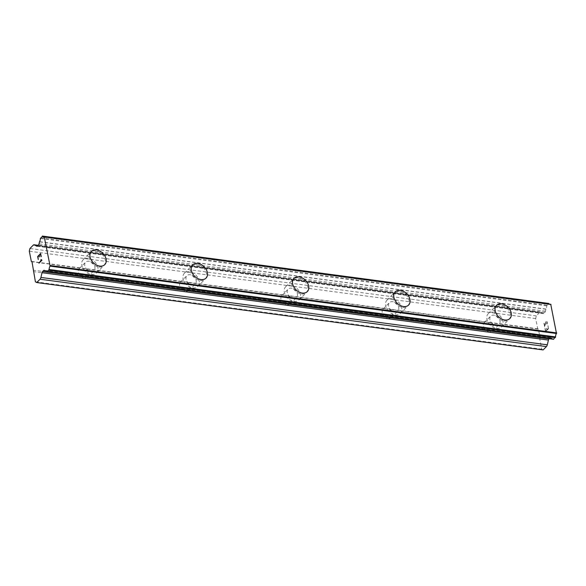 <?xml version="1.0" encoding="UTF-8"?>
<svg xmlns="http://www.w3.org/2000/svg" width="586" height="586" viewBox="0 0 586 586"><rect width="100%" height="100%" fill="white"/><g stroke="black" fill="none" stroke-linecap="round" stroke-linejoin="round"><path stroke-width="0.44" stroke-dasharray="2.93 2.2" d="M543.127 349.93L541.808 349.205L539.765 339.001L489.127 332.262L492.24 331.288A5.933 4.241 44.7 0 0 492.811 330.841A5.933 4.241 44.7 0 0 490.541 322.776L484.944 322.036A5.933 4.241 44.7 0 0 484.38 322.483A5.933 4.241 44.7 0 0 486.644 330.541L489.127 332.262L84.018 278.357L87.138 277.383A5.933 4.241 44.7 0 0 87.702 276.936A5.933 4.241 44.7 0 0 85.431 268.871L79.835 268.124A5.933 4.241 44.7 0 0 79.271 268.578A5.933 4.241 44.7 0 0 81.535 276.636L84.018 278.357L33.38 271.618M90.837 271.472A5.933 4.241 44.7 0 0 94.038 270.542A5.933 4.241 44.7 0 0 94.148 265.106A5.933 4.241 44.7 0 0 88.801 261.261A5.933 4.241 44.7 0 0 85.607 262.184A5.933 4.241 44.7 0 0 85.49 267.626A5.933 4.241 44.7 0 0 90.837 271.472M104.769 264.638L104.777 264.623A9.398 6.717 -135.3 0 1 104.769 264.638A9.398 6.717 -135.3 0 1 99.708 266.103A9.398 6.717 -135.3 0 1 91.24 260.008A9.398 6.717 -135.3 0 1 91.416 251.401A9.398 6.717 -135.3 0 1 91.423 251.394L91.431 251.394M185.293 291.828L188.414 290.861A5.933 4.241 44.7 0 0 188.978 290.407A5.933 4.241 44.7 0 0 186.714 282.349L181.111 281.602A5.933 4.241 44.7 0 0 180.547 282.056A5.933 4.241 44.7 0 0 182.817 290.114L185.293 291.828M192.12 284.95A5.933 4.241 44.7 0 0 195.314 284.02A5.933 4.241 44.7 0 0 195.431 278.584A5.933 4.241 44.7 0 0 190.076 274.731A5.933 4.241 44.7 0 0 186.883 275.662A5.933 4.241 44.7 0 0 186.766 281.097A5.933 4.241 44.7 0 0 192.12 284.95M206.045 278.108L206.052 278.101A9.398 6.717 -135.3 0 1 206.045 278.108A9.398 6.717 -135.3 0 1 200.983 279.581A9.398 6.717 -135.3 0 1 192.516 273.486A9.398 6.717 -135.3 0 1 192.699 264.879A9.398 6.717 -135.3 0 1 192.699 264.872L192.706 264.872M286.576 305.306L289.689 304.339A5.933 4.241 44.7 0 0 290.253 303.885A5.933 4.241 44.7 0 0 287.99 295.827L282.393 295.08A5.933 4.241 44.7 0 0 281.822 295.527A5.933 4.241 44.7 0 0 284.093 303.592L286.576 305.306M293.396 298.428A5.933 4.241 44.7 0 0 296.589 297.498A5.933 4.241 44.7 0 0 296.706 292.062A5.933 4.241 44.7 0 0 291.352 288.209A5.933 4.241 44.7 0 0 288.158 289.14A5.933 4.241 44.7 0 0 288.041 294.575A5.933 4.241 44.7 0 0 293.396 298.428M307.32 291.586L307.335 291.579A9.398 6.717 -135.3 0 1 307.32 291.586A9.398 6.717 -135.3 0 1 302.266 293.059A9.398 6.717 -135.3 0 1 293.791 286.964A9.398 6.717 -135.3 0 1 293.974 278.357A9.398 6.717 -135.3 0 1 293.982 278.35L293.982 278.343M387.851 318.784L390.965 317.81A5.933 4.241 44.7 0 0 391.536 317.363A5.933 4.241 44.7 0 0 389.265 309.298L383.669 308.558A5.933 4.241 44.7 0 0 383.105 309.005A5.933 4.241 44.7 0 0 385.368 317.07L387.851 318.784M394.671 311.899A5.933 4.241 44.7 0 0 397.865 310.976A5.933 4.241 44.7 0 0 397.982 305.533A5.933 4.241 44.7 0 0 392.627 301.687A5.933 4.241 44.7 0 0 389.434 302.618A5.933 4.241 44.7 0 0 389.324 308.053A5.933 4.241 44.7 0 0 394.671 311.899M408.61 305.057L408.603 305.064A9.398 6.717 -135.3 0 1 408.603 305.064A9.398 6.717 -135.3 0 1 403.542 306.529A9.398 6.717 -135.3 0 1 395.067 300.442A9.398 6.717 -135.3 0 1 395.25 291.828A9.398 6.717 -135.3 0 1 395.257 291.828L395.257 291.821M495.946 325.377A5.933 4.241 44.7 0 0 499.147 324.446A5.933 4.241 44.7 0 0 499.257 319.011A5.933 4.241 44.7 0 0 493.91 315.165A5.933 4.241 44.7 0 0 490.716 316.088A5.933 4.241 44.7 0 0 490.599 321.531A5.933 4.241 44.7 0 0 495.946 325.377M509.879 318.542L509.886 318.528A9.398 6.717 -135.3 0 1 509.879 318.542A9.398 6.717 -135.3 0 1 504.817 320.007A9.398 6.717 -135.3 0 1 496.349 313.913A9.398 6.717 -135.3 0 1 496.525 305.306A9.398 6.717 -135.3 0 1 496.532 305.306L496.54 305.299M496.547 328.358A9.398 6.717 44.7 0 0 501.601 326.885A9.398 6.717 44.7 0 0 501.784 318.279A9.398 6.717 44.7 0 0 493.309 312.184A9.398 6.717 44.7 0 0 488.255 313.656A9.398 6.717 44.7 0 0 488.072 322.263A9.398 6.717 44.7 0 0 496.547 328.358M503.938 320.894A9.398 6.717 44.7 0 0 509 319.421A9.398 6.717 44.7 0 0 509.183 310.814A9.398 6.717 44.7 0 0 500.708 304.72A9.398 6.717 44.7 0 0 495.653 306.192A9.398 6.717 44.7 0 0 495.47 314.799A9.398 6.717 44.7 0 0 503.938 320.894M395.264 314.88A9.398 6.717 44.7 0 0 400.326 313.407A9.398 6.717 44.7 0 0 400.509 304.801A9.398 6.717 44.7 0 0 392.034 298.706A9.398 6.717 44.7 0 0 386.98 300.179A9.398 6.717 44.7 0 0 386.797 308.785A9.398 6.717 44.7 0 0 395.264 314.88M402.663 307.416A9.398 6.717 44.7 0 0 407.724 305.951A9.398 6.717 44.7 0 0 407.907 297.344A9.398 6.717 44.7 0 0 399.432 291.249A9.398 6.717 44.7 0 0 394.371 292.714A9.398 6.717 44.7 0 0 394.195 301.321A9.398 6.717 44.7 0 0 402.663 307.416M293.989 301.402A9.398 6.717 44.7 0 0 299.05 299.937A9.398 6.717 44.7 0 0 299.234 291.33A9.398 6.717 44.7 0 0 290.759 285.236A9.398 6.717 44.7 0 0 285.697 286.7A9.398 6.717 44.7 0 0 285.521 295.307A9.398 6.717 44.7 0 0 293.989 301.402M301.387 293.945A9.398 6.717 44.7 0 0 306.449 292.473A9.398 6.717 44.7 0 0 306.625 283.866A9.398 6.717 44.7 0 0 298.157 277.771A9.398 6.717 44.7 0 0 293.095 279.236A9.398 6.717 44.7 0 0 292.912 287.851A9.398 6.717 44.7 0 0 301.387 293.945M192.713 287.924A9.398 6.717 44.7 0 0 197.775 286.459A9.398 6.717 44.7 0 0 197.951 277.852A9.398 6.717 44.7 0 0 189.483 271.757A9.398 6.717 44.7 0 0 184.422 273.223A9.398 6.717 44.7 0 0 184.238 281.829A9.398 6.717 44.7 0 0 192.713 287.924M200.112 280.467A9.398 6.717 44.7 0 0 205.166 278.995A9.398 6.717 44.7 0 0 205.349 270.388A9.398 6.717 44.7 0 0 196.881 264.293A9.398 6.717 44.7 0 0 191.82 265.766A9.398 6.717 44.7 0 0 191.637 274.373A9.398 6.717 44.7 0 0 200.112 280.467M91.438 274.453A9.398 6.717 44.7 0 0 96.492 272.981A9.398 6.717 44.7 0 0 96.675 264.374A9.398 6.717 44.7 0 0 88.208 258.28A9.398 6.717 44.7 0 0 83.146 259.752A9.398 6.717 44.7 0 0 82.963 268.359A9.398 6.717 44.7 0 0 91.438 274.453M98.836 266.989A9.398 6.717 44.7 0 0 103.89 265.517A9.398 6.717 44.7 0 0 104.074 256.91A9.398 6.717 44.7 0 0 95.599 250.815A9.398 6.717 44.7 0 0 90.544 252.288A9.398 6.717 44.7 0 0 90.361 260.895A9.398 6.717 44.7 0 0 98.836 266.989M548.284 328.512L547.097 329.706L548.269 328.512L547.939 325.655L548.284 328.512M547.097 329.706L546.804 328.255L547.09 329.706M546.613 328.453L546.899 329.903L546.599 328.453M546.899 329.903L545.712 331.097L546.892 329.903M545.712 331.097L545.185 328.438L545.705 331.097M544.987 328.643L545.588 331.639L548.547 328.658L547.947 325.655L548.54 328.651L545.581 331.639L544.98 328.636M546.958 324.161L547.199 323.626L546.95 324.161M547.199 323.626L547.295 323.223L547.192 323.626M547.295 323.223L547.331 322.578L547.287 323.223M547.331 322.578L547.134 321.582L547.324 322.578M546.064 321.458L545.83 321.992L546.057 321.458M545.83 321.992L545.42 323.282L545.822 321.992M545.42 323.282L544.687 325.955L545.412 323.282M544.687 325.955L544.123 323.128L544.68 325.948M543.925 323.325L544.636 326.878L546.152 321.787L546.723 321.487L547.134 322.754L546.701 323.992L546.936 321.817L546.145 321.787L544.628 326.878L543.918 323.325M539.765 339.001L540.08 337.653L538.38 329.142L537.728 328.783L535.685 318.579L536.322 315.883L539.618 312.558L33.226 245.175M42.177 236.151L548.562 303.533L546.723 305.855A3.164 1.612 -82.4 0 1 545.94 309.064L545.412 311.225A1.978 1.011 -82.4 0 1 544.826 312.419L543.911 313.342A1.978 1.011 -82.4 0 1 543.31 313.598A1.978 1.011 -82.4 0 1 543.119 313.539L540.797 312.265A2.967 1.509 -82.4 0 0 540.519 312.17A2.967 1.509 -82.4 0 0 539.618 312.558M549.155 304.075A3.164 1.612 -82.4 0 0 549.888 304.595A3.164 1.612 -82.4 0 0 550.664 304.346L44.28 236.964M549.163 338.723L549.924 337.954A1.978 1.011 -82.4 0 1 550.525 337.69A1.978 1.011 -82.4 0 1 550.715 337.756L551.785 338.312A3.164 1.612 -82.4 0 1 552.408 338.166A3.164 1.612 -82.4 0 1 553.367 339.126L553.396 339.184M39.401 256.91L39.313 255.269L40.493 254.075M37.922 256.661L39.116 255.467M38.251 259.517L37.929 256.661M41.027 256.719L40.617 253.533M41.943 260.213L41.379 259.832M38.984 263.202L41.958 260.213M484.944 322.036L389.265 309.298M537.728 328.783L31.336 261.4M538.38 329.142L490.541 322.776M486.644 330.541L390.965 317.81M383.669 308.558L287.99 295.827M385.368 317.07L289.689 304.339M282.393 295.08L186.714 282.349M284.093 303.592L188.414 290.861M181.111 281.602L85.431 268.871M182.817 290.114L87.138 277.383M79.835 268.124L31.996 261.759M81.535 276.636L33.695 270.271M535.685 318.579L29.3 251.196M536.322 315.883L29.937 248.501M545.94 309.064L39.555 241.681M551.785 338.312L46.58 271.084L551.748 338.312M541.808 349.205L35.416 281.822M540.08 337.653L492.24 331.288M540.797 312.265L38.105 245.373M543.119 313.539L37.123 246.208M543.911 313.342L37.526 245.959M544.826 312.419L38.442 245.036M545.412 311.225L39.028 243.842M545.888 309.218L39.504 241.842M546.723 305.855L40.339 238.473M546.928 305.181L40.544 237.799M553.367 339.126L46.983 271.743M551.697 338.29L45.312 270.908M550.715 337.756L44.331 270.373M549.924 337.954L45.056 270.769M87.702 276.936L94.038 270.542M188.978 290.407L195.314 284.02M290.253 303.885L296.589 297.498M391.536 317.363L397.865 310.976M492.811 330.841L499.147 324.446M501.601 326.885L509 319.421M400.326 313.407L407.724 305.951M299.05 299.937L306.449 292.473M197.775 286.459L205.166 278.995M96.492 272.981L103.89 265.517M83.146 259.752L90.544 252.288M184.422 273.223L191.82 265.766M285.697 286.7L293.095 279.236M386.98 300.179L394.371 292.714M488.255 313.656L495.653 306.192M484.38 322.483L490.716 316.088M383.105 309.005L389.434 302.618M281.822 295.527L288.158 289.14M180.547 282.056L186.883 275.662M79.271 268.578L85.607 262.184M540.519 312.17L38.156 245.322M543.31 313.598L36.925 246.215M549.888 304.595L43.503 237.213M552.408 338.166L46.023 270.783M550.525 337.69L44.14 270.307"/><path stroke-width="0.88" d="M91.431 251.394A9.398 6.717 -135.3 0 1 96.485 249.922A9.398 6.717 -135.3 0 1 104.945 256.023A9.398 6.717 -135.3 0 1 104.777 264.63A9.398 6.717 -135.3 0 1 99.723 266.095A9.398 6.717 -135.3 0 1 91.248 260.001A9.398 6.717 -135.3 0 1 91.431 251.394A9.398 6.717 -135.3 0 1 96.478 249.929A9.398 6.717 -135.3 0 1 104.96 256.016A9.398 6.717 -135.3 0 1 104.777 264.623M192.699 264.872A9.398 6.717 -135.3 0 1 197.753 263.407A9.398 6.717 -135.3 0 1 206.228 269.501A9.398 6.717 -135.3 0 1 206.052 278.108A9.398 6.717 -135.3 0 1 200.998 279.573A9.398 6.717 -135.3 0 1 192.523 273.479A9.398 6.717 -135.3 0 1 192.706 264.872A9.398 6.717 -135.3 0 1 197.768 263.4A9.398 6.717 -135.3 0 1 206.235 269.494A9.398 6.717 -135.3 0 1 206.052 278.101M293.982 278.343A9.398 6.717 -135.3 0 1 299.043 276.878A9.398 6.717 -135.3 0 1 307.504 282.972A9.398 6.717 -135.3 0 1 307.328 291.579A9.398 6.717 -135.3 0 1 302.273 293.044A9.398 6.717 -135.3 0 1 293.798 286.95A9.398 6.717 -135.3 0 1 293.982 278.343A9.398 6.717 -135.3 0 1 299.036 276.885A9.398 6.717 -135.3 0 1 307.511 282.972A9.398 6.717 -135.3 0 1 307.335 291.579M395.257 291.821A9.398 6.717 -135.3 0 1 400.319 290.348A9.398 6.717 -135.3 0 1 408.794 296.443A9.398 6.717 -135.3 0 1 408.61 305.057A9.398 6.717 -135.3 0 1 403.549 306.522A9.398 6.717 -135.3 0 1 395.081 300.428A9.398 6.717 -135.3 0 1 395.257 291.821A9.398 6.717 -135.3 0 1 400.311 290.363A9.398 6.717 -135.3 0 1 408.779 296.45A9.398 6.717 -135.3 0 1 408.603 305.057M496.54 305.299A9.398 6.717 -135.3 0 1 501.594 303.826A9.398 6.717 -135.3 0 1 510.054 309.928A9.398 6.717 -135.3 0 1 509.879 318.535A9.398 6.717 -135.3 0 1 504.824 320A9.398 6.717 -135.3 0 1 496.357 313.906A9.398 6.717 -135.3 0 1 496.54 305.299A9.398 6.717 -135.3 0 1 501.587 303.841A9.398 6.717 -135.3 0 1 510.069 309.921A9.398 6.717 -135.3 0 1 509.886 318.528M549.155 304.075A3.164 1.612 -82.4 0 1 548.921 303.636L548.562 303.533M553.396 339.184L555.572 336.906A3.164 1.612 -82.4 0 1 556.495 333.507L550.737 304.302M549.163 338.723L549.016 338.876A1.978 1.011 -82.4 0 0 548.423 340.07L547.302 344.817L40.917 277.434A2.967 1.509 97.6 0 1 40.031 279.222L36.742 282.547L35.416 281.822L31.996 261.759L31.336 261.4L29.3 251.196L29.937 248.501L33.226 245.175A2.967 1.509 97.6 0 1 34.135 244.787A2.967 1.509 97.6 0 1 34.413 244.882L36.735 246.157A1.978 1.011 -82.4 0 0 36.925 246.215A1.978 1.011 -82.4 0 0 37.526 245.959L38.442 245.036A1.978 1.011 -82.4 0 0 39.028 243.842L39.555 241.681A3.164 1.612 -82.4 0 0 40.339 238.473L42.536 236.253A3.164 1.612 -82.4 0 0 43.503 237.213A3.164 1.612 -82.4 0 0 44.28 236.964L50.103 266.125A3.164 1.612 -82.4 0 0 49.187 269.523L46.983 271.743A3.164 1.612 -82.4 0 0 46.023 270.783A3.164 1.612 -82.4 0 0 45.4 270.93L44.331 270.373A1.978 1.011 -82.4 0 0 44.14 270.307A1.978 1.011 -82.4 0 0 43.54 270.571L42.624 271.494A1.978 1.011 -82.4 0 0 42.038 272.688L40.917 277.434M36.742 282.547L543.127 349.93L546.416 346.604A2.967 1.509 -82.4 0 0 547.302 344.817M40.617 253.533L37.665 256.514L40.617 253.526L41.218 256.529L40.485 254.075L39.299 255.269L39.394 256.917L39.108 255.467L39.401 256.91M40.485 254.075L41.027 256.719M39.108 255.467L37.922 256.661L38.251 259.517L37.651 256.514L38.258 259.51M40.91 259.679L41.196 260.089L40.91 259.679M41.123 259.473L41.943 260.213L38.984 263.202L41.188 260.089L38.991 263.195M550.877 304.324L44.492 236.942M551.001 304.39L44.617 237.008M556.7 332.914L50.315 265.531M556.641 333.17L50.257 265.788M38.105 245.373L34.413 244.882M37.123 246.208L36.735 246.157M548.921 303.636L42.536 236.253M556.495 333.507L50.103 266.125M555.572 336.906L49.187 269.523M555.367 337.58L48.982 270.197M553.733 339.228L47.349 271.845M45.056 270.769L43.54 270.571M549.016 338.876L42.624 271.494M548.423 340.07L42.038 272.688M546.416 346.604L40.031 279.222M38.156 245.322L34.135 244.787M548.745 303.453L42.36 236.07M550.811 304.295L44.426 236.92M553.55 339.301L47.166 271.919"/></g></svg>
